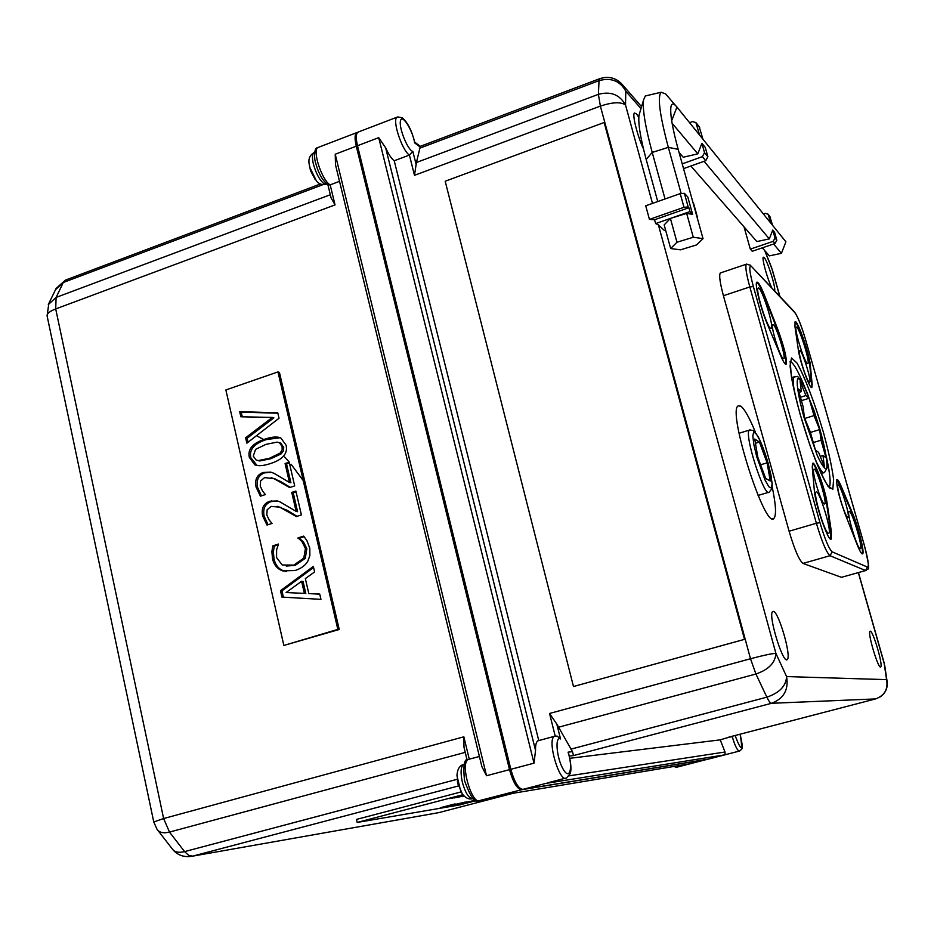 <?xml version="1.0" encoding="UTF-8"?>
<svg xmlns="http://www.w3.org/2000/svg" width="934" height="934" viewBox="0 0 934 934"><rect width="100%" height="100%" fill="white"/><g stroke="black" fill="none" stroke-linecap="round" stroke-linejoin="round"><path stroke-width="1.4" d="M775.01 243.529L776.843 240.201L774.578 232.274L772.745 230.033L775.022 238.007L773.189 241.357L775.01 243.529L752.244 251.258L750.317 249.121L773.189 241.357M690.88 166.007L756.879 241.567L769.312 238.906L772.745 230.033M763.382 213.944L765.191 213.326L768.075 214.178L770.76 223.086M750.317 249.121L744.024 226.845M772.593 225.351L769.768 216.291M705.73 160.706L707.89 156.749L705.263 147.409L701.889 143.276L704.528 152.674L702.356 156.667L705.73 160.706L683.548 168.622M682.217 163.87L702.356 156.667M679.041 152.452L683.209 157.227L697.815 153.853L701.889 143.276M689.572 122.693L692.514 121.618L695.9 122.564L699.589 135.068M702.975 139.271L699.146 126.639M693.518 203.32L692.981 202.515M696.717 215.929L697.033 217.085M688.895 207.733L689.969 211.598L692.619 214.353L687.786 196.957L684.389 193.326L680.209 193.618L684.003 207.29L688.183 206.986L688.895 207.733L654.559 219.759L655.61 223.588L658.377 224.825L664.249 230.394L665.557 229.939M684.003 207.29L649.445 219.397L654.559 219.759M680.209 193.618L645.721 205.784L649.445 219.397M754.73 439.062L759.424 442.039L767.106 462.82L770.258 480.975L765.682 478.465L757.836 457.333L754.73 439.062M812.148 384.329L811.915 387.365C810.28 390.529 799.854 361.715 798.325 349.736L794.986 326.748L795.044 321.868C797.064 318.424 809.521 353.928 810.327 365.334L812.148 384.329L811.459 387.435M812.265 467.245L812.592 463.381C814.611 460.03 825.271 489.334 827.139 503.309L831.342 531.516L831.307 538.965C828.89 543.506 815.277 504.792 814.355 490.619L812.265 467.245M844.99 513.618C838.872 496.479 836.163 485.143 836.864 479.621C837.623 479.06 839.082 481.302 841.242 486.345L852.567 513.28C858.264 526.484 864.767 552.508 862.654 553.815C861.697 554.481 859.805 551.282 856.992 544.218L844.99 513.618M778.069 330.076C784.362 347.518 787.07 358.889 786.183 364.19C785.249 364.855 783.439 362.077 780.754 355.842L767.328 324.11C760.848 309.119 754.415 283.492 756.785 282.22C758.174 281.554 760.778 285.991 764.572 295.518L778.069 330.076L777.497 330.251C783.684 347.343 786.405 358.691 785.681 364.295M804.384 417.521L803.112 406.675L798.045 388.789L801.349 391.638L800.134 381.2L805.925 395.561L809.089 398.269L814.016 415.595L819.667 429.593L821.021 440.218L825.995 457.695L822.971 455.523L824.372 466.556L818.604 452.383L815.44 450.118L810.315 432.08L804.384 417.521M865.666 570.557L841.452 577.317L803.006 563.424C799.2 560.423 794.554 549.682 789.09 531.212L723.43 295.728C719.951 282.768 718.911 275.191 720.324 272.973L720.885 272.786M303.246 480.613L291.034 464.21M289.365 462.237L284.625 456.948M263.762 439.54L257.714 436.353M733.669 735.864L720.242 739.856L569.833 758.303M420.323 146.323L416.412 162.493L414.486 175.323L600.375 106.102C612.599 102.075 620.982 101.713 625.523 105.028C619.709 94.603 610.673 91.042 598.39 94.346L600.375 106.102L750.504 658.75L755.921 674.009C768.694 669.62 775.348 662.731 775.897 653.368C772.091 653.485 763.627 655.283 750.504 658.75L549.542 713.471L556.804 724.072L572.495 751.66L573.499 755.571L771.507 703.29L875.59 698.924L729.302 737.008M572.495 751.66L568.082 752.15C573.219 768.028 569.728 780.801 563.167 769.196C556.547 758.023 554.679 735.618 560.552 738.969L557.143 736.12L555.216 736.097L537.797 740.849C536.139 742.051 535.392 745.25 535.544 750.446L534.014 763.171L510.84 769.301C514.436 782.097 518.452 788.798 522.9 789.393L545.911 783.393L725.053 754.812L725.006 752.01L720.242 739.856M725.053 754.812L708.521 759.062M416.19 164.711L412.851 151.401L409.407 155.056L414.486 175.323M412.851 151.401C407.866 150.502 398.631 127.725 400.488 120.836C402.04 113.411 412.431 129.709 414.684 142.914L414.579 142.026M394.23 160.765L409.407 155.056C401.935 150.479 391.825 119.4 397.078 117.159L357.839 132.208C355.901 133.842 355.796 138.349 357.5 145.739L378.714 137.648L385.649 147.817C388.602 154.355 391.463 158.675 394.23 160.765L538.743 740.51L537.797 740.849M744.515 639.358L573.476 686.513L744.515 639.358L604.146 122.517L445.191 181.231L573.476 686.513M358.528 131.951L357.839 132.208M568.082 752.15L568.678 754.17M463.988 747.235L463.848 736.809L163.625 818.546L153.76 821.955L157.017 829.275C159.305 832.614 163.462 833.548 169.486 832.077L163.625 818.546L55.701 308.932L56.11 297.421L48.288 304.589M468.67 759.389L469.265 759.144L463.848 736.809M153.748 821.908L47.132 316.042C46.77 313.672 49.63 311.302 55.701 308.932L335.037 204.908L330.181 184.862C321.997 180.659 311.956 150.047 317.945 147.514C315.178 147.712 314.139 151.775 314.828 159.702C317.77 172.265 322.207 180.659 328.138 184.885L330.181 184.862L339.521 181.348M277.97 371.919L279.441 372.444L339.24 629.493L283.854 645.441L337.839 629.388L277.97 371.919L225.876 389.957L283.854 645.441M478.792 800.777C475.067 803.509 470.304 796.795 464.513 780.602C463.031 765.413 464.268 758.385 468.214 759.505C459.621 763.44 472.265 806.509 480.228 800.403L521.581 789.732C517.132 789.137 513.116 782.447 509.52 769.651L356.286 146.206C354.581 138.816 354.698 134.309 356.636 132.675L357.617 132.383M509.52 769.651L486.532 775.734L481.851 766.545M462.902 794.706L357.173 822.445L356.484 819.422L461.057 791.927M335.481 164.746L335.236 154.227L486.532 775.734M335.037 204.908L331.068 197.845M707.774 759.202L690.261 763.708M707.435 759.342L521.581 789.732M880.237 696.857C885.432 693.203 887.744 688.206 887.172 681.89L886.576 679.637C888.269 689.152 884.615 695.573 875.59 698.924L875.707 698.889M884.673 665.171L887.102 681.411M858.334 572.624L884.148 663.362L886.576 679.637L786.58 676.578C786.089 685.988 779.528 692.841 766.861 697.161C768.799 701.201 770.352 703.244 771.507 703.29C783.801 698.667 788.821 689.759 786.58 676.578L775.897 653.368L658.377 224.825M772.149 269.167L779.878 296.323M600.002 78.573L599.033 80.639C611.151 77.347 620.071 80.873 625.803 91.217L621.168 83.254M772.231 487.069C775.874 504.605 776.481 515.008 774.029 518.277C765.576 531.142 727.271 411.777 738.047 405.928L740.779 406.115C744.655 409.15 749.547 417.895 755.454 432.337M771.717 287.614C767.409 279.091 761.584 257.912 763.347 257.212L764.21 257.586C767.503 260.761 775.909 287.485 774.636 290.731M643.433 148.821C637.292 135.593 631.991 114.345 634.466 112.991L636.486 113.89L638.809 117.322M870.301 631.186C873.162 630.952 883.237 665.44 880.715 666.864C878.567 670.203 867.289 632.727 869.998 631.279L870.301 631.186M773.364 611.396C778.582 611.361 791.682 656.555 787.28 659.462C783.229 665.125 767.771 614.654 772.616 611.607L773.364 611.396M55.503 289.692L66.372 279.768M513.116 793.281L438.747 812.638L192.579 856.151L188.61 855.311L184.582 851.61C178.592 853.046 174.436 852.088 172.125 848.714L157.881 830.396M463.661 795.581L454.274 797.916L463.626 795.546M463.241 802.703L467.07 801.792L463.241 802.703M475.231 800.578L462.447 803.754L475.196 800.438M476.013 800.45L460.462 804.244L475.733 800.345M453.259 805.517L472.452 800.882L453.259 805.517M456.294 804.326L449.324 806.007L456.259 804.151M455.745 804.314L464.817 802.166L455.745 804.314M455.091 803.905L440.264 807.723L455.091 803.905M463.638 796.317L461.968 796.69L463.638 796.317M463.848 795.78L457.508 797.403L463.813 795.745M456.306 797.017L461.863 795.675L456.306 797.017M451.25 798.43L463.241 795.336L451.227 798.336M453.387 797.589L449.009 798.617L453.329 797.367M458.816 796.165L453.492 797.426L458.792 796.048M452.254 797.729L460.672 795.745L452.231 797.718M357.173 822.445L459.656 804.933L476.398 800.566M605.104 123.521L604.146 122.517M261.438 495.849L257.574 487.396C256.173 479.971 258.52 475.114 264.637 472.837L271.409 472.335M260.411 496.188L256.068 487.058C254.655 479.609 257.013 474.752 263.131 472.476L270.65 472.137L273.779 473.199L289.435 482.411L285.08 463.544L289.19 462.19L294.689 485.913L289.633 487.56L274.141 478.698L264.591 477.601L260.586 480.952L260.236 486.1L262.582 491.167L265.443 494.553L260.411 496.188M285.08 463.544L286.54 463.929L290.894 482.761L289.435 482.411M286.54 463.929L289.377 462.995M290.252 487.35L280.41 481.407L271.21 477.601M286.271 566.062L295.249 565.315L305.255 558.345L306.866 548.737L303.352 541.755L301.904 541.498L297.993 537.902L303.69 536.104L306.924 540.634L309.808 548.34L309.866 555.648L307.765 561.299C305.336 565.479 301.098 568.549 295.039 570.511L282.582 570.861L280.305 569.868C276.359 567.732 273.767 564.031 272.518 558.765L271.887 551.655L272.786 545.853L278.484 544.055L276.616 549.764L276.557 557.54L282.196 564.988L293.79 565.105L303.807 558.123L305.43 548.491L301.904 541.498M303.352 541.755L299.534 538.533L298.074 538.276M299.534 538.533L297.993 537.902M299.44 538.159L304.122 536.676M286.341 571.655L281.788 570.079C277.842 567.93 275.25 564.241 274.012 558.987L273.382 551.889L271.887 551.655M273.382 551.889L274.281 546.098L272.786 545.853M274.281 546.098L278.425 544.791M286.096 592.53L304.379 593.394L301.589 581.287L286.096 592.53L304.379 593.394M305.348 578.601L308.804 593.58L319.732 594.059L320.957 599.359L281.928 597.095L280.469 590.697L313.334 566.436L314.606 571.935L305.348 578.601M319.755 594.164L308.804 593.58M305.827 593.557L303.048 581.462L301.589 581.287M283.399 597.176L281.951 590.86L280.469 590.697M281.951 590.86L313.579 567.522M268.035 524.721L264.124 516.152C262.711 508.68 265.069 503.823 271.21 501.57L277.48 501.009M266.996 525.048L262.629 515.86C261.205 508.376 263.575 503.508 269.716 501.254L277.27 500.951L279.873 501.815L296.136 511.388L291.747 492.405L295.88 491.074L301.402 514.926L296.335 516.549L279.838 507.174L271.175 506.415L267.171 509.742L266.809 514.926L269.179 520.028L272.051 523.437L266.996 525.048M291.747 492.405L293.206 492.743L297.584 511.692L296.136 511.388M293.206 492.743L296.055 491.821M297.012 516.327L287.053 510.256L277.386 506.321M253.242 456.131L256.149 460.065L258.239 460.579L269.272 458.349L280.095 453.118L282.138 449.954L282.126 446.51L279.359 442.681L277.094 442.121L266.027 444.351L255.601 449.336L253.242 456.131M257.854 460.532L259.745 460.964L270.767 458.746L281.111 453.912L283.446 450.853L283.726 447.549L280.83 443.09L279.219 442.611M257.083 465.471L250.861 457.812C248.993 449.628 254.153 443.557 266.33 439.587L280.177 437.719M249.355 457.427C247.475 449.231 252.635 443.148 264.836 439.167C272.086 436.75 277.445 436.365 280.924 438.034L286.073 445.203C288.022 453.48 282.827 459.598 270.475 463.556C263.411 465.879 258.181 466.299 254.772 464.793L249.355 457.427L250.861 457.812M272.378 417.405L240.855 416.798L239.699 411.684L277.76 412.793L279.021 418.245L246.868 443.171L245.63 437.766L272.378 417.405L273.86 417.86L247.16 438.186L245.63 437.766M242.28 416.821L241.217 412.151L239.699 411.684M241.217 412.151L277.853 413.213M248.082 442.237L247.16 438.186M339.24 629.493L337.839 629.388M708.392 759.097L522.9 789.393M510.84 769.301L357.5 145.739M794.974 321.961C797.94 322.3 809.054 354.967 809.813 365.498L811.623 384.493M812.533 463.439C815.429 463.778 824.839 490.665 826.567 503.484L830.758 531.691L830.723 539.116L831.307 538.965M836.794 479.702L840.705 486.509L852.041 513.443C857.669 526.484 864.125 552.181 862.164 553.909M756.727 282.278C758.326 283.037 760.755 287.509 764 295.704L777.497 330.251M801.349 391.638L799.049 392.35M805.925 395.561L800.45 397.265M809.089 398.269L801.407 400.663M814.016 415.595L804.769 418.455M819.667 429.593L810.42 432.43M821.021 440.218L813.292 442.564M822.971 455.523L820.215 456.352M828.318 533.302C824.594 532.497 813 493.654 816.001 492.055C818.639 488.085 832.077 531.026 828.89 533.232L828.318 533.302M824.208 503.975C821.056 502.982 811.366 470.619 813.829 469.312C816.001 466.019 827.372 502.165 824.722 503.951L824.208 503.975M783.054 358.539C779.645 356.146 770.398 325.768 772.722 324.635C774.835 321.494 786.37 357.057 783.789 358.691L783.054 358.539M770.34 328.149C766.207 325.009 755.337 289.482 758.104 288.162C760.638 284.461 774.379 326.433 771.286 328.394L770.34 328.149M847.628 517.319C844.908 516.514 835.848 486.217 838.008 485.131C839.853 482.224 850.325 515.802 848.037 517.296L847.628 517.319M860.062 548.702C857.05 548.13 846.496 512.731 848.971 511.493C851.072 508.166 863.086 546.939 860.483 548.655L860.062 548.702M807.198 363.384C803.812 360.863 793.888 328.254 796.2 327.239C798.231 324.098 810.432 362.018 807.898 363.559L807.198 363.384M809.113 382.134C806.159 380.103 797.496 351.558 799.539 350.612C801.337 347.833 811.95 380.874 809.696 382.263L809.113 382.134M759.424 442.039L755.443 443.265M767.106 462.82L760.615 464.793M671.674 120.743L676.94 107.06L785.903 241.801L781.431 253.324L769.371 255.869L762.342 247.825M680.477 249.845L696.542 244.93L703.033 238.637L693.273 237.248L676.963 242.245L670.659 248.537L680.477 249.845M769.312 238.906L704.084 161.302M781.431 253.324L773.597 244.007M697.815 153.853L672.095 123.241M676.94 107.06L675.632 105.612C673.099 103.125 671.523 103.592 670.916 107.013C670.017 114.17 672.433 128.273 678.177 149.335L703.033 238.637M667.226 95.758L665.662 93.925L661.085 92.256C657.338 96.891 659.754 115.256 668.335 147.35L681.096 193.338M646.9 95.595L645.324 95.969L643.608 99.786C642.359 108.986 645.231 126.534 652.212 152.44L665.043 198.965M639.743 112.769L639.054 115.057C637.969 122.949 640.339 137.742 646.176 159.422L657.746 201.534M692.619 214.353L686.665 213.407L670.402 218.428L664.167 224.907L670.659 248.537M655.61 223.588L670.402 218.428L676.963 242.245M686.665 213.407L693.273 237.248M670.402 218.428L689.969 211.598M271.537 500.776L272.203 501.278M458.501 786.078L457.391 781.489M457.03 774.298L457.964 783.614L462.295 793.9C465.401 797.916 468.716 799.551 472.254 798.803M473.118 798.652L472.697 798.78C468.751 798.336 465.319 792.838 462.377 782.283C460.38 772.85 460.742 766.907 463.451 764.444C459.458 765.693 457.298 769.464 456.971 775.769L460.742 791.331M315.062 179.328L310.462 170.572L308.967 162.738L309.644 167.011L316.486 181.079C318.984 184.045 322.195 185.13 326.118 184.337M776.843 240.201L775.022 238.007M768.425 214.913L770.27 217.225M707.89 156.749L704.528 152.674M696.32 123.44L699.729 127.713M693.437 203.005L697.173 216.408M688.183 206.986L684.389 193.326M768.168 463.451L770.959 475.102L772.103 483.905L771.379 488.097L768.869 486.766L765.063 480.076L756.715 456.668L753.89 444.736L752.816 435.968L753.668 432.08L756.26 433.773L760.043 440.591L768.168 463.451M750.154 429.827L749.395 430.072C743.581 433.446 764.572 498.978 769.266 492.113L771.998 488.564L772.22 483.532L768.227 463.521C765.109 452.78 761.782 443.872 758.256 436.797L753.399 430.446L749.395 430.072L739.028 433.283M800.111 414.147L809.638 444.409C816.596 463.439 822.691 477.344 827.886 486.112L832.836 489.241L833.607 479.504C831.996 467.222 828.621 451.589 823.484 432.605C814.938 403.5 804.606 376.32 796.947 363.011L791.507 357.956L790.071 365.988C791.343 377.826 794.694 393.879 800.111 414.147M790.082 361.54C793.316 362.404 798.372 371.323 805.236 388.299M826.392 456.866C830.163 474.168 831.073 484.326 829.147 487.338M832.194 551.854C828.995 549.04 824.92 539.303 819.959 522.643L753.376 286.575C749.301 271.222 748.718 264.567 751.625 266.61L794.904 312.762C797.905 316.918 801.477 325.966 805.633 339.883L864.242 545.012C868.13 559.186 869.215 566.553 867.511 567.113L832.194 551.854L830.022 555.707L865.573 570.534L867.511 567.113M820.064 429.897C825.563 449.861 828.119 465.26 826.438 468.915C824.547 468.961 821.488 464.478 817.262 455.488L803.952 417.183C798.231 396.249 795.896 380.979 797.94 378.387C800.041 379.064 803.17 383.956 807.326 393.062L820.064 429.897M794.834 376.437L794.017 376.706C792.779 378.165 792.978 383.559 794.636 392.864M815.067 459.061C819.725 469.382 822.866 473.865 824.5 472.511L827.232 467.677C828.516 466.591 826.146 454.029 820.099 429.955L814.016 410.586L803.847 385.45C799.656 378.433 797.321 375.48 796.842 376.565L791.53 377.488M819.959 522.643L816.386 523.262C821.908 541.802 826.45 552.624 830.022 555.707L803.006 563.424M841.452 577.317L866.122 570.429C867.184 566.728 871.982 576.99 864.277 545.036L805.633 339.883M805.668 340.023L805.668 339.953C801.535 325.908 797.799 316.544 794.449 311.886L794.904 312.762M794.192 311.606L751.625 266.61M750.796 265.291L746.348 264.194C745.122 266.353 746.278 273.931 749.815 286.936L753.376 286.575M746.85 264.03L720.324 272.973M723.43 295.728L749.815 286.936L816.386 523.262L789.09 531.212M740.09 734.194C743.067 751.485 741.398 751.917 735.081 735.502M728.789 737.136L732.279 736.728C735.105 746.336 737.568 751.099 739.67 751.006C742.04 748.391 743.826 750.761 740.137 734.182M569.331 756.061L573.499 755.571M397.732 116.902L402.356 117.801C407.691 122.471 411.824 130.655 414.743 142.353M414.684 142.914L419.95 146.836M549.542 713.471L555.216 736.097M535.544 750.446L385.649 147.817M378.714 137.648L534.014 763.171M557.143 736.12L554.294 736.424C546.799 740.078 559.711 783.778 566.564 777.905L570.149 773.749C570.592 772.301 572.32 768.203 568.537 753.143M560.552 738.969L556.804 724.072M725.006 752.01L569.11 775.839M479.411 756.505L469.265 759.144M173.059 849.905C177.028 854.365 182.048 856.618 188.108 856.653L192.579 856.151L458.454 785.949M356.286 146.206L335.236 154.227M356.636 132.675L318.681 147.233M690.88 763.615L498.756 795.675M690.471 763.673L677.057 767.129L674.99 766.265M558.427 727.247L755.921 674.009L766.861 697.161L570.884 749.15M419.401 148.319L599.033 80.639L598.39 94.346L416.412 162.493M652.492 203.39L625.523 105.028L625.803 91.217L640.981 108.601M764.642 250.452L771.916 268.758L779.703 296.136M330.321 194.739L56.11 297.421L63.302 282.477L322.919 184.663M457.1 779.33L184.582 851.61L169.486 832.077L465.237 752.36M439.038 812.568L436.773 812.989M257.574 487.396L256.068 487.058M264.637 472.837L263.131 472.476M280.41 481.407L278.939 481.057M295.249 565.315L293.79 565.105M305.255 558.345L303.807 558.123M306.866 548.737L305.43 548.491M281.788 570.079L280.305 569.868M274.012 558.987L272.518 558.765M264.124 516.152L262.629 515.86M271.21 501.57L269.716 501.254M287.053 510.256L285.582 509.964M259.745 460.964L258.239 460.579M270.767 458.746L269.272 458.349M281.111 453.912L279.64 453.515M283.597 446.919L282.126 446.51M266.33 439.587L264.836 439.167M830.758 531.691L831.342 531.516M678.177 149.335L668.335 147.35L652.212 152.44L646.176 159.422M464.233 764.234L463.451 764.444L464.256 764.152M326.865 184.056L324.121 183.788C319.661 180.262 316.077 173.666 313.38 163.999C312.003 157.881 312.189 154.11 313.929 152.697L314.56 152.464M769.92 216.478L768.075 214.178M699.321 126.849L695.9 122.564M697.254 216.56L693.518 203.157M758.081 495.452L768.472 492.346M829.194 487.385L830.338 487.945C829.649 486.754 831.832 491.914 825.259 481.652C817.273 466.638 808.902 444.164 800.158 414.206C796.048 399.437 793.118 386.793 791.343 376.285L790.211 361.832M821.149 473.503L823.636 472.767M739.238 751.111L725.181 754.742M414.696 142.12L420.288 146.288M565.315 778.232L547.756 782.809M467.105 760.101L463.929 746.99M481.909 766.779L335.423 164.489M331.103 198.008L327.904 184.757M676.566 767.258L673.694 766.475M641.553 106.686L622.756 85.052C616.428 77.861 608.699 75.759 599.593 78.725L420.253 146.346M771.671 267.766L764.923 250.779M884.288 663.409L858.451 572.589M320.409 183.986L65.368 280.153L56.11 288.454L48.848 303.433L47.085 315.832M275.623 479.049L274.141 478.698M284.053 571.059L282.582 570.861M281.309 507.477L279.838 507.174M279.359 442.681L280.83 443.09M256.278 465.167L254.772 464.793M774.029 518.277L772.558 518.709M787.28 659.462L786.486 659.673M675.632 105.612L665.662 93.925M661.085 92.256L645.324 95.969M639.054 115.057L643.608 99.786M314.665 152.429L313.929 152.697C310.181 154.881 308.524 158.231 308.967 162.726"/></g></svg>
